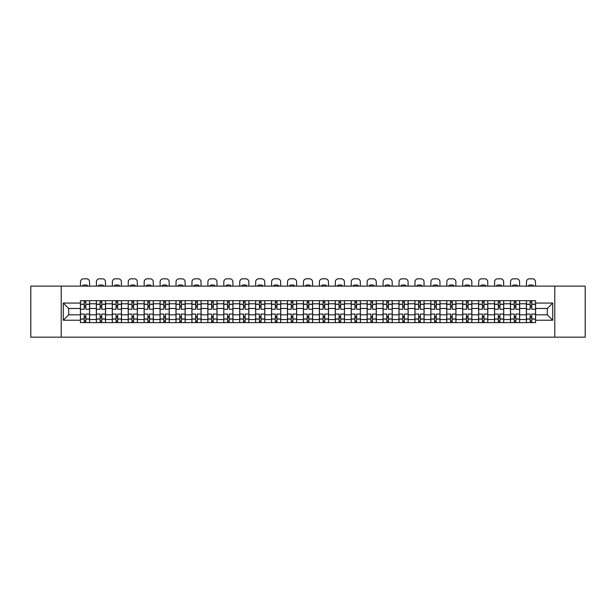 <?xml version="1.0" encoding="UTF-8"?>
<svg xmlns="http://www.w3.org/2000/svg" width="616" height="616" viewBox="0 0 616 616"><rect width="100%" height="100%" fill="white"/><g stroke="black" fill="none" stroke-linecap="round" stroke-linejoin="round"><path stroke-width="0.92" d="M554.777 337.175L585.2 337.175L585.2 286.124L30.8 286.124L30.8 337.175L554.777 337.175L554.777 286.124M96.35 322.622L96.35 303.788L89.613 303.788L89.613 322.622M89.613 303.788L89.613 300.677M96.35 303.788L96.35 300.677M105.536 300.677L105.536 322.622M112.274 322.622L112.274 300.677M121.468 300.677L121.468 322.622M128.205 322.622L128.205 300.677M137.391 300.677L137.391 322.622M144.129 322.622L144.129 300.677M153.322 300.677L153.322 322.622M160.06 322.622L160.06 300.677M169.246 300.677L169.246 322.622M175.984 322.622L175.984 300.677M185.177 300.677L185.177 322.622M191.915 322.622L191.915 300.677M201.101 300.677L201.101 322.622M207.838 322.622L207.838 300.677M217.032 300.677L217.032 322.622M223.77 322.622L223.77 300.677M232.956 300.677L232.956 322.622M239.693 322.622L239.693 300.677M248.887 300.677L248.887 322.622M255.625 322.622L255.625 300.677M264.811 300.677L264.811 322.622M271.548 322.622L271.548 300.677M280.742 300.677L280.742 322.622M287.48 322.622L287.48 300.677M296.666 300.677L296.666 322.622M303.403 322.622L303.403 300.677M312.597 300.677L312.597 322.622M319.334 322.622L319.334 300.677M328.52 300.677L328.52 322.622M335.258 322.622L335.258 300.677M344.452 300.677L344.452 322.622M351.189 322.622L351.189 300.677M360.375 300.677L360.375 322.622M367.113 322.622L367.113 300.677M376.307 300.677L376.307 322.622M383.044 322.622L383.044 300.677M392.23 300.677L392.23 322.622M398.968 322.622L398.968 300.677M408.162 300.677L408.162 322.622M414.899 322.622L414.899 300.677M424.085 300.677L424.085 322.622M430.823 322.622L430.823 300.677M440.017 300.677L440.017 322.622M446.754 322.622L446.754 300.677M455.94 300.677L455.94 322.622M462.678 322.622L462.678 300.677M471.871 300.677L471.871 322.622M478.609 322.622L478.609 300.677M487.795 300.677L487.795 322.622M494.533 322.622L494.533 300.677M503.726 300.677L503.726 322.622M510.464 322.622L510.464 300.677M519.65 300.677L519.65 322.622M526.387 322.622L526.387 300.677M526.387 314.815L519.65 314.815M510.464 314.815L503.726 314.815M494.533 314.815L487.795 314.815M478.609 314.815L471.871 314.815M462.678 314.815L455.94 314.815M446.754 314.815L440.017 314.815M430.823 314.815L424.085 314.815M414.899 314.815L408.162 314.815M398.968 314.815L392.23 314.815M383.044 314.815L376.307 314.815M367.113 314.815L360.375 314.815M351.189 314.815L344.452 314.815M335.258 314.815L328.52 314.815M319.334 314.815L312.597 314.815M303.403 314.815L296.666 314.815M287.48 314.815L280.742 314.815M271.548 314.815L264.811 314.815M255.625 314.815L248.887 314.815M239.693 314.815L232.956 314.815M223.77 314.815L217.032 314.815M207.838 314.815L201.101 314.815M191.915 314.815L185.177 314.815M175.984 314.815L169.246 314.815M160.06 314.815L153.322 314.815M144.129 314.815L137.391 314.815M128.205 314.815L121.468 314.815M112.274 314.815L105.536 314.815M96.35 314.815L89.613 314.815M526.387 308.485L519.65 308.485M510.464 308.485L503.726 308.485M494.533 308.485L487.795 308.485M478.609 308.485L471.871 308.485M462.678 308.485L455.94 308.485M446.754 308.485L440.017 308.485M430.823 308.485L424.085 308.485M414.899 308.485L408.162 308.485M398.968 308.485L392.23 308.485M383.044 308.485L376.307 308.485M367.113 308.485L360.375 308.485M351.189 308.485L344.452 308.485M335.258 308.485L328.52 308.485M319.334 308.485L312.597 308.485M303.403 308.485L296.666 308.485M287.48 308.485L280.742 308.485M271.548 308.485L264.811 308.485M255.625 308.485L248.887 308.485M239.693 308.485L232.956 308.485M223.77 308.485L217.032 308.485M207.838 308.485L201.101 308.485M191.915 308.485L185.177 308.485M175.984 308.485L169.246 308.485M160.06 308.485L153.322 308.485M144.129 308.485L137.391 308.485M128.205 308.485L121.468 308.485M112.274 308.485L105.536 308.485M96.35 308.485L89.613 308.485M68.676 314.815L80.419 314.815L80.419 308.485L68.676 308.485L68.676 314.815L63.271 320.228L63.271 303.072L80.419 303.072L80.419 308.485M535.581 308.485L535.581 314.815L547.324 314.815L547.324 308.485L535.581 308.485L535.581 300.677L80.419 300.677L80.419 303.072M535.581 303.072L552.729 303.072L552.729 320.228L535.581 320.228L535.581 314.815M80.419 314.815L80.419 322.622L535.581 322.622L535.581 320.228M80.419 320.228L63.271 320.228M61.223 337.175L61.223 286.124M85.832 321.098L84.2 321.098M84.2 302.21L85.832 302.21M101.756 321.098L100.123 321.098M100.123 302.21L101.756 302.21M117.687 321.098L116.054 321.098M116.054 302.21L117.687 302.21M133.61 321.098L131.978 321.098M131.978 302.21L133.61 302.21M149.542 321.098L147.909 321.098M147.909 302.21L149.542 302.21M165.473 321.098L163.833 321.098M163.833 302.21L165.473 302.21M181.397 321.098L179.764 321.098M179.764 302.21L181.397 302.21M197.328 321.098L195.688 321.098M195.688 302.21L197.328 302.21M213.251 321.098L211.619 321.098M211.619 302.21L213.251 302.21M229.183 321.098L227.543 321.098M227.543 302.21L229.183 302.21M245.106 321.098L243.474 321.098M243.474 302.21L245.106 302.21M261.038 321.098L259.398 321.098M259.398 302.21L261.038 302.21M276.961 321.098L275.329 321.098M275.329 302.21L276.961 302.21M292.893 321.098L291.252 321.098M291.252 302.21L292.893 302.21M308.816 321.098L307.184 321.098M307.184 302.21L308.816 302.21M324.748 321.098L323.107 321.098M323.107 302.21L324.748 302.21M340.671 321.098L339.039 321.098M339.039 302.21L340.671 302.21M356.602 321.098L354.962 321.098M354.962 302.21L356.602 302.21M372.526 321.098L370.894 321.098M370.894 302.21L372.526 302.21M388.457 321.098L386.817 321.098M386.817 302.21L388.457 302.21M404.381 321.098L402.748 321.098M402.748 302.21L404.381 302.21M420.312 321.098L418.672 321.098M418.672 302.21L420.312 302.21M436.236 321.098L434.603 321.098M434.603 302.21L436.236 302.21M452.167 321.098L450.527 321.098M450.527 302.21L452.167 302.21M468.091 321.098L466.458 321.098M466.458 302.21L468.091 302.21M484.022 321.098L482.39 321.098M482.39 302.21L484.022 302.21M499.946 321.098L498.313 321.098M498.313 302.21L499.946 302.21M515.877 321.098L514.245 321.098M514.245 302.21L515.877 302.21M531.8 321.098L530.168 321.098M530.168 302.21L531.8 302.21M63.271 303.072L68.676 308.485M547.324 314.815L552.729 320.228M547.324 308.485L552.729 303.072M89.559 322.622L89.559 309.247L85.832 309.247L85.832 300.677M84.2 300.677L84.2 309.247L80.473 309.247L80.473 300.677M89.559 309.247L89.559 300.677M80.473 322.622L80.473 314.052L84.2 314.052L84.2 322.622M85.832 322.622L85.832 314.052L89.559 314.052M84.2 307.007L85.832 307.007M80.473 314.052L80.473 309.247M85.832 316.293L84.2 316.293M85.832 321.298L84.2 321.298M84.2 317.625L85.832 317.625M85.832 305.675L84.2 305.675M84.2 302.002L85.832 302.002M89.559 286.124L89.559 281.889A3.065 3.065 0 0 0 86.494 278.825L83.537 278.825A3.065 3.065 0 0 0 80.473 281.889L80.473 286.124M82.667 286.124L82.667 285.4A6.329 6.329 0 0 1 87.364 285.4L87.364 286.124M105.482 322.622L105.482 309.247L101.756 309.247L101.756 300.677M100.123 300.677L100.123 309.247L96.396 309.247L96.396 300.677M105.482 309.247L105.482 300.677M96.396 322.622L96.396 314.052L100.123 314.052L100.123 322.622M101.756 322.622L101.756 314.052L105.482 314.052M100.123 307.007L101.756 307.007M96.396 314.052L96.396 309.247M101.756 316.293L100.123 316.293M101.756 321.298L100.123 321.298M100.123 317.625L101.756 317.625M101.756 305.675L100.123 305.675M100.123 302.002L101.756 302.002M105.482 286.124L105.482 281.889A3.065 3.065 0 0 0 102.425 278.825L99.461 278.825A3.065 3.065 0 0 0 96.396 281.889L96.396 286.124M98.591 286.124L98.591 285.4A6.329 6.329 0 0 1 103.288 285.4L103.288 286.124M121.414 322.622L121.414 309.247L117.687 309.247L117.687 300.677M116.054 300.677L116.054 309.247L112.328 309.247L112.328 300.677M121.414 309.247L121.414 300.677M112.328 322.622L112.328 314.052L116.054 314.052L116.054 322.622M117.687 322.622L117.687 314.052L121.414 314.052M116.054 307.007L117.687 307.007M112.328 314.052L112.328 309.247M117.687 316.293L116.054 316.293M117.687 321.298L116.054 321.298M116.054 317.625L117.687 317.625M117.687 305.675L116.054 305.675M116.054 302.002L117.687 302.002M121.414 286.124L121.414 281.889A3.065 3.065 0 0 0 118.349 278.825L115.392 278.825A3.065 3.065 0 0 0 112.328 281.889L112.328 286.124M114.522 286.124L114.522 285.4A6.329 6.329 0 0 1 119.219 285.4L119.219 286.124M137.337 322.622L137.337 309.247L133.61 309.247L133.61 300.677M131.978 300.677L131.978 309.247L128.251 309.247L128.251 300.677M137.337 309.247L137.337 300.677M128.251 322.622L128.251 314.052L131.978 314.052L131.978 322.622M133.61 322.622L133.61 314.052L137.337 314.052M131.978 307.007L133.61 307.007M128.251 314.052L128.251 309.247M133.61 316.293L131.978 316.293M133.61 321.298L131.978 321.298M131.978 317.625L133.61 317.625M133.61 305.675L131.978 305.675M131.978 302.002L133.61 302.002M137.337 286.124L137.337 281.889A3.065 3.065 0 0 0 134.28 278.825L131.316 278.825A3.065 3.065 0 0 0 128.251 281.889L128.251 286.124M130.446 286.124L130.446 285.4A6.329 6.329 0 0 1 135.143 285.4L135.143 286.124M153.269 322.622L153.269 309.247L149.542 309.247L149.542 300.677M147.909 300.677L147.909 309.247L144.183 309.247L144.183 300.677M153.269 309.247L153.269 300.677M144.183 322.622L144.183 314.052L147.909 314.052L147.909 322.622M149.542 322.622L149.542 314.052L153.269 314.052M147.909 307.007L149.542 307.007M144.183 314.052L144.183 309.247M149.542 316.293L147.909 316.293M149.542 321.298L147.909 321.298M147.909 317.625L149.542 317.625M149.542 305.675L147.909 305.675M147.909 302.002L149.542 302.002M153.269 286.124L153.269 281.889A3.065 3.065 0 0 0 150.204 278.825L147.247 278.825A3.065 3.065 0 0 0 144.183 281.889L144.183 286.124M146.377 286.124L146.377 285.4A6.329 6.329 0 0 1 151.074 285.4L151.074 286.124M169.192 322.622L169.192 309.247L165.473 309.247L165.473 300.677M163.833 300.677L163.833 309.247L160.106 309.247L160.106 300.677M169.192 309.247L169.192 300.677M160.106 322.622L160.106 314.052L163.833 314.052L163.833 322.622M165.473 322.622L165.473 314.052L169.192 314.052M163.833 307.007L165.473 307.007M160.106 314.052L160.106 309.247M165.473 316.293L163.833 316.293M165.473 321.298L163.833 321.298M163.833 317.625L165.473 317.625M165.473 305.675L163.833 305.675M163.833 302.002L165.473 302.002M169.192 286.124L169.192 281.889A3.065 3.065 0 0 0 166.135 278.825L163.171 278.825A3.065 3.065 0 0 0 160.106 281.889L160.106 286.124M162.301 286.124L162.301 285.4A6.329 6.329 0 0 1 166.998 285.4L166.998 286.124M185.123 322.622L185.123 309.247L181.397 309.247L181.397 300.677M179.764 300.677L179.764 309.247L176.037 309.247L176.037 300.677M185.123 309.247L185.123 300.677M176.037 322.622L176.037 314.052L179.764 314.052L179.764 322.622M181.397 322.622L181.397 314.052L185.123 314.052M179.764 307.007L181.397 307.007M176.037 314.052L176.037 309.247M181.397 316.293L179.764 316.293M181.397 321.298L179.764 321.298M179.764 317.625L181.397 317.625M181.397 305.675L179.764 305.675M179.764 302.002L181.397 302.002M185.123 286.124L185.123 281.889A3.065 3.065 0 0 0 182.059 278.825L179.102 278.825A3.065 3.065 0 0 0 176.037 281.889L176.037 286.124M178.232 286.124L178.232 285.4A6.329 6.329 0 0 1 182.929 285.4L182.929 286.124M201.047 322.622L201.047 309.247L197.328 309.247L197.328 300.677M195.688 300.677L195.688 309.247L191.961 309.247L191.961 300.677M201.047 309.247L201.047 300.677M191.961 322.622L191.961 314.052L195.688 314.052L195.688 322.622M197.328 322.622L197.328 314.052L201.047 314.052M195.688 307.007L197.328 307.007M191.961 314.052L191.961 309.247M197.328 316.293L195.688 316.293M197.328 321.298L195.688 321.298M195.688 317.625L197.328 317.625M197.328 305.675L195.688 305.675M195.688 302.002L197.328 302.002M201.047 286.124L201.047 281.889A3.065 3.065 0 0 0 197.99 278.825L195.026 278.825A3.065 3.065 0 0 0 191.961 281.889L191.961 286.124M194.156 286.124L194.156 285.4A6.329 6.329 0 0 1 198.852 285.4L198.852 286.124M216.978 322.622L216.978 309.247L213.251 309.247L213.251 300.677M211.619 300.677L211.619 309.247L207.892 309.247L207.892 300.677M216.978 309.247L216.978 300.677M207.892 322.622L207.892 314.052L211.619 314.052L211.619 322.622M213.251 322.622L213.251 314.052L216.978 314.052M211.619 307.007L213.251 307.007M207.892 314.052L207.892 309.247M213.251 316.293L211.619 316.293M213.251 321.298L211.619 321.298M211.619 317.625L213.251 317.625M213.251 305.675L211.619 305.675M211.619 302.002L213.251 302.002M216.978 286.124L216.978 281.889A3.065 3.065 0 0 0 213.914 278.825L210.957 278.825A3.065 3.065 0 0 0 207.892 281.889L207.892 286.124M210.087 286.124L210.087 285.4A6.329 6.329 0 0 1 214.784 285.4L214.784 286.124M232.91 322.622L232.91 309.247L229.183 309.247L229.183 300.677M227.543 300.677L227.543 309.247L223.816 309.247L223.816 300.677M232.91 309.247L232.91 300.677M223.816 322.622L223.816 314.052L227.543 314.052L227.543 322.622M229.183 322.622L229.183 314.052L232.91 314.052M227.543 307.007L229.183 307.007M223.816 314.052L223.816 309.247M229.183 316.293L227.543 316.293M229.183 321.298L227.543 321.298M227.543 317.625L229.183 317.625M229.183 305.675L227.543 305.675M227.543 302.002L229.183 302.002M232.91 286.124L232.91 281.889A3.065 3.065 0 0 0 229.845 278.825L226.88 278.825A3.065 3.065 0 0 0 223.816 281.889L223.816 286.124M226.01 286.124L226.01 285.4A6.329 6.329 0 0 1 230.707 285.4L230.707 286.124M248.833 322.622L248.833 309.247L245.106 309.247L245.106 300.677M243.474 300.677L243.474 309.247L239.747 309.247L239.747 300.677M248.833 309.247L248.833 300.677M239.747 322.622L239.747 314.052L243.474 314.052L243.474 322.622M245.106 322.622L245.106 314.052L248.833 314.052M243.474 307.007L245.106 307.007M239.747 314.052L239.747 309.247M245.106 316.293L243.474 316.293M245.106 321.298L243.474 321.298M243.474 317.625L245.106 317.625M245.106 305.675L243.474 305.675M243.474 302.002L245.106 302.002M248.833 286.124L248.833 281.889A3.065 3.065 0 0 0 245.769 278.825L242.812 278.825A3.065 3.065 0 0 0 239.747 281.889L239.747 286.124M241.942 286.124L241.942 285.4A6.329 6.329 0 0 1 246.639 285.4L246.639 286.124M264.764 322.622L264.764 309.247L261.038 309.247L261.038 300.677M259.398 300.677L259.398 309.247L255.671 309.247L255.671 300.677M264.764 309.247L264.764 300.677M255.671 322.622L255.671 314.052L259.398 314.052L259.398 322.622M261.038 322.622L261.038 314.052L264.764 314.052M259.398 307.007L261.038 307.007M255.671 314.052L255.671 309.247M261.038 316.293L259.398 316.293M261.038 321.298L259.398 321.298M259.398 317.625L261.038 317.625M261.038 305.675L259.398 305.675M259.398 302.002L261.038 302.002M264.764 286.124L264.764 281.889A3.065 3.065 0 0 0 261.7 278.825L258.735 278.825A3.065 3.065 0 0 0 255.671 281.889L255.671 286.124M257.873 286.124L257.873 285.4A6.329 6.329 0 0 1 262.562 285.4L262.562 286.124M280.688 322.622L280.688 309.247L276.961 309.247L276.961 300.677M275.329 300.677L275.329 309.247L271.602 309.247L271.602 300.677M280.688 309.247L280.688 300.677M271.602 322.622L271.602 314.052L275.329 314.052L275.329 322.622M276.961 322.622L276.961 314.052L280.688 314.052M275.329 307.007L276.961 307.007M271.602 314.052L271.602 309.247M276.961 316.293L275.329 316.293M276.961 321.298L275.329 321.298M275.329 317.625L276.961 317.625M276.961 305.675L275.329 305.675M275.329 302.002L276.961 302.002M280.688 286.124L280.688 281.889A3.065 3.065 0 0 0 277.624 278.825L274.667 278.825A3.065 3.065 0 0 0 271.602 281.889L271.602 286.124M273.797 286.124L273.797 285.4A6.329 6.329 0 0 1 278.494 285.4L278.494 286.124M296.619 322.622L296.619 309.247L292.893 309.247L292.893 300.677M291.252 300.677L291.252 309.247L287.526 309.247L287.526 300.677M296.619 309.247L296.619 300.677M287.526 322.622L287.526 314.052L291.252 314.052L291.252 322.622M292.893 322.622L292.893 314.052L296.619 314.052M291.252 307.007L292.893 307.007M287.526 314.052L287.526 309.247M292.893 316.293L291.252 316.293M292.893 321.298L291.252 321.298M291.252 317.625L292.893 317.625M292.893 305.675L291.252 305.675M291.252 302.002L292.893 302.002M296.619 286.124L296.619 281.889A3.065 3.065 0 0 0 293.555 278.825L290.59 278.825A3.065 3.065 0 0 0 287.526 281.889L287.526 286.124M289.728 286.124L289.728 285.4A6.329 6.329 0 0 1 294.417 285.4L294.417 286.124M312.543 322.622L312.543 309.247L308.816 309.247L308.816 300.677M307.184 300.677L307.184 309.247L303.457 309.247L303.457 300.677M312.543 309.247L312.543 300.677M303.457 322.622L303.457 314.052L307.184 314.052L307.184 322.622M308.816 322.622L308.816 314.052L312.543 314.052M307.184 307.007L308.816 307.007M303.457 314.052L303.457 309.247M308.816 316.293L307.184 316.293M308.816 321.298L307.184 321.298M307.184 317.625L308.816 317.625M308.816 305.675L307.184 305.675M307.184 302.002L308.816 302.002M312.543 286.124L312.543 281.889A3.065 3.065 0 0 0 309.478 278.825L306.522 278.825A3.065 3.065 0 0 0 303.457 281.889L303.457 286.124M305.651 286.124L305.651 285.4A6.329 6.329 0 0 1 310.349 285.4L310.349 286.124M328.474 322.622L328.474 309.247L324.748 309.247L324.748 300.677M323.107 300.677L323.107 309.247L319.381 309.247L319.381 300.677M328.474 309.247L328.474 300.677M319.381 322.622L319.381 314.052L323.107 314.052L323.107 322.622M324.748 322.622L324.748 314.052L328.474 314.052M323.107 307.007L324.748 307.007M319.381 314.052L319.381 309.247M324.748 316.293L323.107 316.293M324.748 321.298L323.107 321.298M323.107 317.625L324.748 317.625M324.748 305.675L323.107 305.675M323.107 302.002L324.748 302.002M328.474 286.124L328.474 281.889A3.065 3.065 0 0 0 325.41 278.825L322.445 278.825A3.065 3.065 0 0 0 319.381 281.889L319.381 286.124M321.583 286.124L321.583 285.4A6.329 6.329 0 0 1 326.272 285.4L326.272 286.124M344.398 322.622L344.398 309.247L340.671 309.247L340.671 300.677M339.039 300.677L339.039 309.247L335.312 309.247L335.312 300.677M344.398 309.247L344.398 300.677M335.312 322.622L335.312 314.052L339.039 314.052L339.039 322.622M340.671 322.622L340.671 314.052L344.398 314.052M339.039 307.007L340.671 307.007M335.312 314.052L335.312 309.247M340.671 316.293L339.039 316.293M340.671 321.298L339.039 321.298M339.039 317.625L340.671 317.625M340.671 305.675L339.039 305.675M339.039 302.002L340.671 302.002M344.398 286.124L344.398 281.889A3.065 3.065 0 0 0 341.333 278.825L338.377 278.825A3.065 3.065 0 0 0 335.312 281.889L335.312 286.124M337.506 286.124L337.506 285.4A6.329 6.329 0 0 1 342.203 285.4L342.203 286.124M360.329 322.622L360.329 309.247L356.602 309.247L356.602 300.677M354.962 300.677L354.962 309.247L351.236 309.247L351.236 300.677M360.329 309.247L360.329 300.677M351.236 322.622L351.236 314.052L354.962 314.052L354.962 322.622M356.602 322.622L356.602 314.052L360.329 314.052M354.962 307.007L356.602 307.007M351.236 314.052L351.236 309.247M356.602 316.293L354.962 316.293M356.602 321.298L354.962 321.298M354.962 317.625L356.602 317.625M356.602 305.675L354.962 305.675M354.962 302.002L356.602 302.002M360.329 286.124L360.329 281.889A3.065 3.065 0 0 0 357.265 278.825L354.3 278.825A3.065 3.065 0 0 0 351.236 281.889L351.236 286.124M353.438 286.124L353.438 285.4A6.329 6.329 0 0 1 358.127 285.4L358.127 286.124M376.253 322.622L376.253 309.247L372.526 309.247L372.526 300.677M370.894 300.677L370.894 309.247L367.167 309.247L367.167 300.677M376.253 309.247L376.253 300.677M367.167 322.622L367.167 314.052L370.894 314.052L370.894 322.622M372.526 322.622L372.526 314.052L376.253 314.052M370.894 307.007L372.526 307.007M367.167 314.052L367.167 309.247M372.526 316.293L370.894 316.293M372.526 321.298L370.894 321.298M370.894 317.625L372.526 317.625M372.526 305.675L370.894 305.675M370.894 302.002L372.526 302.002M376.253 286.124L376.253 281.889A3.065 3.065 0 0 0 373.188 278.825L370.231 278.825A3.065 3.065 0 0 0 367.167 281.889L367.167 286.124M369.361 286.124L369.361 285.4A6.329 6.329 0 0 1 374.058 285.4L374.058 286.124M392.184 322.622L392.184 309.247L388.457 309.247L388.457 300.677M386.817 300.677L386.817 309.247L383.09 309.247L383.09 300.677M392.184 309.247L392.184 300.677M383.09 322.622L383.09 314.052L386.817 314.052L386.817 322.622M388.457 322.622L388.457 314.052L392.184 314.052M386.817 307.007L388.457 307.007M383.09 314.052L383.09 309.247M388.457 316.293L386.817 316.293M388.457 321.298L386.817 321.298M386.817 317.625L388.457 317.625M388.457 305.675L386.817 305.675M386.817 302.002L388.457 302.002M392.184 286.124L392.184 281.889A3.065 3.065 0 0 0 389.12 278.825L386.155 278.825A3.065 3.065 0 0 0 383.09 281.889L383.09 286.124M385.293 286.124L385.293 285.4A6.329 6.329 0 0 1 389.99 285.4L389.99 286.124M408.108 322.622L408.108 309.247L404.381 309.247L404.381 300.677M402.748 300.677L402.748 309.247L399.022 309.247L399.022 300.677M408.108 309.247L408.108 300.677M399.022 322.622L399.022 314.052L402.748 314.052L402.748 322.622M404.381 322.622L404.381 314.052L408.108 314.052M402.748 307.007L404.381 307.007M399.022 314.052L399.022 309.247M404.381 316.293L402.748 316.293M404.381 321.298L402.748 321.298M402.748 317.625L404.381 317.625M404.381 305.675L402.748 305.675M402.748 302.002L404.381 302.002M408.108 286.124L408.108 281.889A3.065 3.065 0 0 0 405.043 278.825L402.086 278.825A3.065 3.065 0 0 0 399.022 281.889L399.022 286.124M401.216 286.124L401.216 285.4A6.329 6.329 0 0 1 405.913 285.4L405.913 286.124M424.039 322.622L424.039 309.247L420.312 309.247L420.312 300.677M418.672 300.677L418.672 309.247L414.953 309.247L414.953 300.677M424.039 309.247L424.039 300.677M414.953 322.622L414.953 314.052L418.672 314.052L418.672 322.622M420.312 322.622L420.312 314.052L424.039 314.052M418.672 307.007L420.312 307.007M414.953 314.052L414.953 309.247M420.312 316.293L418.672 316.293M420.312 321.298L418.672 321.298M418.672 317.625L420.312 317.625M420.312 305.675L418.672 305.675M418.672 302.002L420.312 302.002M424.039 286.124L424.039 281.889A3.065 3.065 0 0 0 420.974 278.825L418.01 278.825A3.065 3.065 0 0 0 414.953 281.889L414.953 286.124M417.148 286.124L417.148 285.4A6.329 6.329 0 0 1 421.845 285.4L421.845 286.124M439.963 322.622L439.963 309.247L436.236 309.247L436.236 300.677M434.603 300.677L434.603 309.247L430.877 309.247L430.877 300.677M439.963 309.247L439.963 300.677M430.877 322.622L430.877 314.052L434.603 314.052L434.603 322.622M436.236 322.622L436.236 314.052L439.963 314.052M434.603 307.007L436.236 307.007M430.877 314.052L430.877 309.247M436.236 316.293L434.603 316.293M436.236 321.298L434.603 321.298M434.603 317.625L436.236 317.625M436.236 305.675L434.603 305.675M434.603 302.002L436.236 302.002M439.963 286.124L439.963 281.889A3.065 3.065 0 0 0 436.898 278.825L433.941 278.825A3.065 3.065 0 0 0 430.877 281.889L430.877 286.124M433.071 286.124L433.071 285.4A6.329 6.329 0 0 1 437.768 285.4L437.768 286.124M455.894 322.622L455.894 309.247L452.167 309.247L452.167 300.677M450.527 300.677L450.527 309.247L446.808 309.247L446.808 300.677M455.894 309.247L455.894 300.677M446.808 322.622L446.808 314.052L450.527 314.052L450.527 322.622M452.167 322.622L452.167 314.052L455.894 314.052M450.527 307.007L452.167 307.007M446.808 314.052L446.808 309.247M452.167 316.293L450.527 316.293M452.167 321.298L450.527 321.298M450.527 317.625L452.167 317.625M452.167 305.675L450.527 305.675M450.527 302.002L452.167 302.002M455.894 286.124L455.894 281.889A3.065 3.065 0 0 0 452.829 278.825L449.865 278.825A3.065 3.065 0 0 0 446.808 281.889L446.808 286.124M449.002 286.124L449.002 285.4A6.329 6.329 0 0 1 453.699 285.4L453.699 286.124M471.817 322.622L471.817 309.247L468.091 309.247L468.091 300.677M466.458 300.677L466.458 309.247L462.732 309.247L462.732 300.677M471.817 309.247L471.817 300.677M462.732 322.622L462.732 314.052L466.458 314.052L466.458 322.622M468.091 322.622L468.091 314.052L471.817 314.052M466.458 307.007L468.091 307.007M462.732 314.052L462.732 309.247M468.091 316.293L466.458 316.293M468.091 321.298L466.458 321.298M466.458 317.625L468.091 317.625M468.091 305.675L466.458 305.675M466.458 302.002L468.091 302.002M471.817 286.124L471.817 281.889A3.065 3.065 0 0 0 468.753 278.825L465.796 278.825A3.065 3.065 0 0 0 462.732 281.889L462.732 286.124M464.926 286.124L464.926 285.4A6.329 6.329 0 0 1 469.623 285.4L469.623 286.124M487.749 322.622L487.749 309.247L484.022 309.247L484.022 300.677M482.39 300.677L482.39 309.247L478.663 309.247L478.663 300.677M487.749 309.247L487.749 300.677M478.663 322.622L478.663 314.052L482.39 314.052L482.39 322.622M484.022 322.622L484.022 314.052L487.749 314.052M482.39 307.007L484.022 307.007M478.663 314.052L478.663 309.247M484.022 316.293L482.39 316.293M484.022 321.298L482.39 321.298M482.39 317.625L484.022 317.625M484.022 305.675L482.39 305.675M482.39 302.002L484.022 302.002M487.749 286.124L487.749 281.889A3.065 3.065 0 0 0 484.684 278.825L481.72 278.825A3.065 3.065 0 0 0 478.663 281.889L478.663 286.124M480.857 286.124L480.857 285.4A6.329 6.329 0 0 1 485.554 285.4L485.554 286.124M503.672 322.622L503.672 309.247L499.946 309.247L499.946 300.677M498.313 300.677L498.313 309.247L494.586 309.247L494.586 300.677M503.672 309.247L503.672 300.677M494.586 322.622L494.586 314.052L498.313 314.052L498.313 322.622M499.946 322.622L499.946 314.052L503.672 314.052M498.313 307.007L499.946 307.007M494.586 314.052L494.586 309.247M499.946 316.293L498.313 316.293M499.946 321.298L498.313 321.298M498.313 317.625L499.946 317.625M499.946 305.675L498.313 305.675M498.313 302.002L499.946 302.002M503.672 286.124L503.672 281.889A3.065 3.065 0 0 0 500.608 278.825L497.651 278.825A3.065 3.065 0 0 0 494.586 281.889L494.586 286.124M496.781 286.124L496.781 285.4A6.329 6.329 0 0 1 501.478 285.4L501.478 286.124M519.604 322.622L519.604 309.247L515.877 309.247L515.877 300.677M514.245 300.677L514.245 309.247L510.518 309.247L510.518 300.677M519.604 309.247L519.604 300.677M510.518 322.622L510.518 314.052L514.245 314.052L514.245 322.622M515.877 322.622L515.877 314.052L519.604 314.052M514.245 307.007L515.877 307.007M510.518 314.052L510.518 309.247M515.877 316.293L514.245 316.293M515.877 321.298L514.245 321.298M514.245 317.625L515.877 317.625M515.877 305.675L514.245 305.675M514.245 302.002L515.877 302.002M519.604 286.124L519.604 281.889A3.065 3.065 0 0 0 516.539 278.825L513.575 278.825A3.065 3.065 0 0 0 510.518 281.889L510.518 286.124M512.712 286.124L512.712 285.4A6.329 6.329 0 0 1 517.409 285.4L517.409 286.124M535.527 322.622L535.527 309.247L531.8 309.247L531.8 300.677M530.168 300.677L530.168 309.247L526.441 309.247L526.441 300.677M535.527 309.247L535.527 300.677M526.441 322.622L526.441 314.052L530.168 314.052L530.168 322.622M531.8 322.622L531.8 314.052L535.527 314.052M530.168 307.007L531.8 307.007M526.441 314.052L526.441 309.247M531.8 316.293L530.168 316.293M531.8 321.298L530.168 321.298M530.168 317.625L531.8 317.625M531.8 305.675L530.168 305.675M530.168 302.002L531.8 302.002M535.527 286.124L535.527 281.889A3.065 3.065 0 0 0 532.463 278.825L529.506 278.825A3.065 3.065 0 0 0 526.441 281.889L526.441 286.124M528.636 286.124L528.636 285.4A6.329 6.329 0 0 1 533.333 285.4L533.333 286.124M510.464 303.788L503.726 303.788M494.533 303.788L487.795 303.788M478.609 303.788L471.871 303.788M462.678 303.788L455.94 303.788M446.754 303.788L440.017 303.788M430.823 303.788L424.085 303.788M414.899 303.788L408.162 303.788M398.968 303.788L392.23 303.788M383.044 303.788L376.307 303.788M367.113 303.788L360.375 303.788M351.189 303.788L344.452 303.788M335.258 303.788L328.52 303.788M319.334 303.788L312.597 303.788M303.403 303.788L296.666 303.788M287.48 303.788L280.742 303.788M271.548 303.788L264.811 303.788M255.625 303.788L248.887 303.788M239.693 303.788L232.956 303.788M223.77 303.788L217.032 303.788M207.838 303.788L201.101 303.788M191.915 303.788L185.177 303.788M175.984 303.788L169.246 303.788M160.06 303.788L153.322 303.788M144.129 303.788L137.391 303.788M128.205 303.788L121.468 303.788M112.274 303.788L105.536 303.788M526.387 303.788L519.65 303.788M510.464 319.512L503.726 319.512M494.533 319.512L487.795 319.512M478.609 319.512L471.871 319.512M462.678 319.512L455.94 319.512M446.754 319.512L440.017 319.512M430.823 319.512L424.085 319.512M414.899 319.512L408.162 319.512M398.968 319.512L392.23 319.512M383.044 319.512L376.307 319.512M367.113 319.512L360.375 319.512M351.189 319.512L344.452 319.512M335.258 319.512L328.52 319.512M319.334 319.512L312.597 319.512M303.403 319.512L296.666 319.512M287.48 319.512L280.742 319.512M271.548 319.512L264.811 319.512M255.625 319.512L248.887 319.512M239.693 319.512L232.956 319.512M223.77 319.512L217.032 319.512M207.838 319.512L201.101 319.512M191.915 319.512L185.177 319.512M175.984 319.512L169.246 319.512M160.06 319.512L153.322 319.512M144.129 319.512L137.391 319.512M128.205 319.512L121.468 319.512M112.274 319.512L105.536 319.512M96.35 319.512L89.613 319.512M526.387 319.512L519.65 319.512M89.559 304.196L85.832 304.196M84.2 304.196L80.473 304.196M84.2 304.335L80.473 304.335M84.2 318.965L80.473 318.965M84.2 319.103L80.473 319.103M89.559 319.103L85.832 319.103M89.559 304.335L85.832 304.335M89.559 318.965L85.832 318.965M105.482 304.196L101.756 304.196M100.123 304.196L96.396 304.196M100.123 304.335L96.396 304.335M100.123 318.965L96.396 318.965M100.123 319.103L96.396 319.103M105.482 319.103L101.756 319.103M105.482 304.335L101.756 304.335M105.482 318.965L101.756 318.965M121.414 304.196L117.687 304.196M116.054 304.196L112.328 304.196M116.054 304.335L112.328 304.335M116.054 318.965L112.328 318.965M116.054 319.103L112.328 319.103M121.414 319.103L117.687 319.103M121.414 304.335L117.687 304.335M121.414 318.965L117.687 318.965M137.337 304.196L133.61 304.196M131.978 304.196L128.251 304.196M131.978 304.335L128.251 304.335M131.978 318.965L128.251 318.965M131.978 319.103L128.251 319.103M137.337 319.103L133.61 319.103M137.337 304.335L133.61 304.335M137.337 318.965L133.61 318.965M153.269 304.196L149.542 304.196M147.909 304.196L144.183 304.196M147.909 304.335L144.183 304.335M147.909 318.965L144.183 318.965M147.909 319.103L144.183 319.103M153.269 319.103L149.542 319.103M153.269 304.335L149.542 304.335M153.269 318.965L149.542 318.965M169.192 304.196L165.473 304.196M163.833 304.196L160.106 304.196M163.833 304.335L160.106 304.335M163.833 318.965L160.106 318.965M163.833 319.103L160.106 319.103M169.192 319.103L165.473 319.103M169.192 304.335L165.473 304.335M169.192 318.965L165.473 318.965M185.123 304.196L181.397 304.196M179.764 304.196L176.037 304.196M179.764 304.335L176.037 304.335M179.764 318.965L176.037 318.965M179.764 319.103L176.037 319.103M185.123 319.103L181.397 319.103M185.123 304.335L181.397 304.335M185.123 318.965L181.397 318.965M201.047 304.196L197.328 304.196M195.688 304.196L191.961 304.196M195.688 304.335L191.961 304.335M195.688 318.965L191.961 318.965M195.688 319.103L191.961 319.103M201.047 319.103L197.328 319.103M201.047 304.335L197.328 304.335M201.047 318.965L197.328 318.965M216.978 304.196L213.251 304.196M211.619 304.196L207.892 304.196M211.619 304.335L207.892 304.335M211.619 318.965L207.892 318.965M211.619 319.103L207.892 319.103M216.978 319.103L213.251 319.103M216.978 304.335L213.251 304.335M216.978 318.965L213.251 318.965M232.91 304.196L229.183 304.196M227.543 304.196L223.816 304.196M227.543 304.335L223.816 304.335M227.543 318.965L223.816 318.965M227.543 319.103L223.816 319.103M232.91 319.103L229.183 319.103M232.91 304.335L229.183 304.335M232.91 318.965L229.183 318.965M248.833 304.196L245.106 304.196M243.474 304.196L239.747 304.196M243.474 304.335L239.747 304.335M243.474 318.965L239.747 318.965M243.474 319.103L239.747 319.103M248.833 319.103L245.106 319.103M248.833 304.335L245.106 304.335M248.833 318.965L245.106 318.965M264.764 304.196L261.038 304.196M259.398 304.196L255.671 304.196M259.398 304.335L255.671 304.335M259.398 318.965L255.671 318.965M259.398 319.103L255.671 319.103M264.764 319.103L261.038 319.103M264.764 304.335L261.038 304.335M264.764 318.965L261.038 318.965M280.688 304.196L276.961 304.196M275.329 304.196L271.602 304.196M275.329 304.335L271.602 304.335M275.329 318.965L271.602 318.965M275.329 319.103L271.602 319.103M280.688 319.103L276.961 319.103M280.688 304.335L276.961 304.335M280.688 318.965L276.961 318.965M296.619 304.196L292.893 304.196M291.252 304.196L287.526 304.196M291.252 304.335L287.526 304.335M291.252 318.965L287.526 318.965M291.252 319.103L287.526 319.103M296.619 319.103L292.893 319.103M296.619 304.335L292.893 304.335M296.619 318.965L292.893 318.965M312.543 304.196L308.816 304.196M307.184 304.196L303.457 304.196M307.184 304.335L303.457 304.335M307.184 318.965L303.457 318.965M307.184 319.103L303.457 319.103M312.543 319.103L308.816 319.103M312.543 304.335L308.816 304.335M312.543 318.965L308.816 318.965M328.474 304.196L324.748 304.196M323.107 304.196L319.381 304.196M323.107 304.335L319.381 304.335M323.107 318.965L319.381 318.965M323.107 319.103L319.381 319.103M328.474 319.103L324.748 319.103M328.474 304.335L324.748 304.335M328.474 318.965L324.748 318.965M344.398 304.196L340.671 304.196M339.039 304.196L335.312 304.196M339.039 304.335L335.312 304.335M339.039 318.965L335.312 318.965M339.039 319.103L335.312 319.103M344.398 319.103L340.671 319.103M344.398 304.335L340.671 304.335M344.398 318.965L340.671 318.965M360.329 304.196L356.602 304.196M354.962 304.196L351.236 304.196M354.962 304.335L351.236 304.335M354.962 318.965L351.236 318.965M354.962 319.103L351.236 319.103M360.329 319.103L356.602 319.103M360.329 304.335L356.602 304.335M360.329 318.965L356.602 318.965M376.253 304.196L372.526 304.196M370.894 304.196L367.167 304.196M370.894 304.335L367.167 304.335M370.894 318.965L367.167 318.965M370.894 319.103L367.167 319.103M376.253 319.103L372.526 319.103M376.253 304.335L372.526 304.335M376.253 318.965L372.526 318.965M392.184 304.196L388.457 304.196M386.817 304.196L383.09 304.196M386.817 304.335L383.09 304.335M386.817 318.965L383.09 318.965M386.817 319.103L383.09 319.103M392.184 319.103L388.457 319.103M392.184 304.335L388.457 304.335M392.184 318.965L388.457 318.965M408.108 304.196L404.381 304.196M402.748 304.196L399.022 304.196M402.748 304.335L399.022 304.335M402.748 318.965L399.022 318.965M402.748 319.103L399.022 319.103M408.108 319.103L404.381 319.103M408.108 304.335L404.381 304.335M408.108 318.965L404.381 318.965M424.039 304.196L420.312 304.196M418.672 304.196L414.953 304.196M418.672 304.335L414.953 304.335M418.672 318.965L414.953 318.965M418.672 319.103L414.953 319.103M424.039 319.103L420.312 319.103M424.039 304.335L420.312 304.335M424.039 318.965L420.312 318.965M439.963 304.196L436.236 304.196M434.603 304.196L430.877 304.196M434.603 304.335L430.877 304.335M434.603 318.965L430.877 318.965M434.603 319.103L430.877 319.103M439.963 319.103L436.236 319.103M439.963 304.335L436.236 304.335M439.963 318.965L436.236 318.965M455.894 304.196L452.167 304.196M450.527 304.196L446.808 304.196M450.527 304.335L446.808 304.335M450.527 318.965L446.808 318.965M450.527 319.103L446.808 319.103M455.894 319.103L452.167 319.103M455.894 304.335L452.167 304.335M455.894 318.965L452.167 318.965M471.817 304.196L468.091 304.196M466.458 304.196L462.732 304.196M466.458 304.335L462.732 304.335M466.458 318.965L462.732 318.965M466.458 319.103L462.732 319.103M471.817 319.103L468.091 319.103M471.817 304.335L468.091 304.335M471.817 318.965L468.091 318.965M487.749 304.196L484.022 304.196M482.39 304.196L478.663 304.196M482.39 304.335L478.663 304.335M482.39 318.965L478.663 318.965M482.39 319.103L478.663 319.103M487.749 319.103L484.022 319.103M487.749 304.335L484.022 304.335M487.749 318.965L484.022 318.965M503.672 304.196L499.946 304.196M498.313 304.196L494.586 304.196M498.313 304.335L494.586 304.335M498.313 318.965L494.586 318.965M498.313 319.103L494.586 319.103M503.672 319.103L499.946 319.103M503.672 304.335L499.946 304.335M503.672 318.965L499.946 318.965M519.604 304.196L515.877 304.196M514.245 304.196L510.518 304.196M514.245 304.335L510.518 304.335M514.245 318.965L510.518 318.965M514.245 319.103L510.518 319.103M519.604 319.103L515.877 319.103M519.604 304.335L515.877 304.335M519.604 318.965L515.877 318.965M535.527 304.196L531.8 304.196M530.168 304.196L526.441 304.196M530.168 304.335L526.441 304.335M530.168 318.965L526.441 318.965M530.168 319.103L526.441 319.103M535.527 319.103L531.8 319.103M535.527 304.335L531.8 304.335M535.527 318.965L531.8 318.965"/></g></svg>
